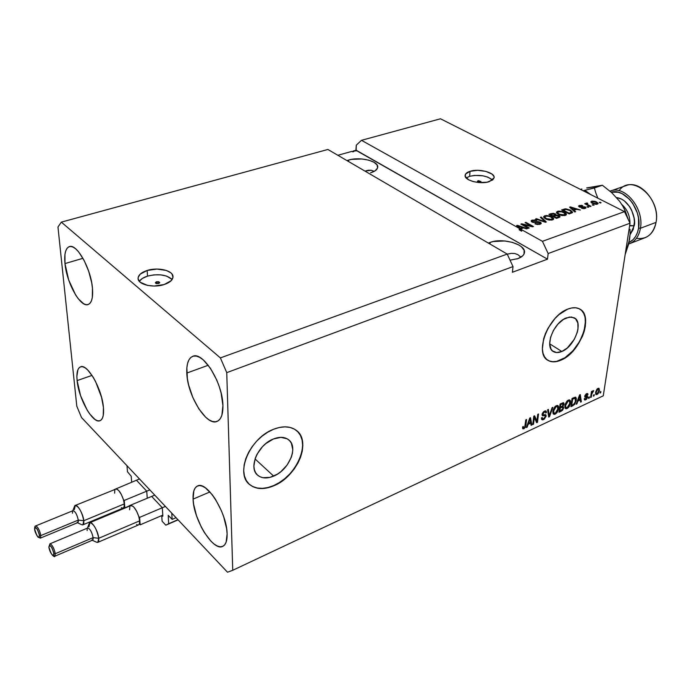 <?xml version="1.0" encoding="UTF-8"?>
<svg xmlns="http://www.w3.org/2000/svg" width="691" height="691" viewBox="0 0 691 691"><rect width="100%" height="100%" fill="white"/><g stroke="black" fill="none" stroke-linecap="round" stroke-linejoin="round"><path stroke-width="1.04" d="M127.481 471.78L126.971 465.699L171.765 513.154L172.145 519.382L168.224 515.339L168.664 523.718L165.805 525.186L162.1 521.195L161.729 515.59L162.1 521.195L165.805 525.186L178.088 519.857L165.805 525.186L177.941 519.701L168.664 523.718L168.233 515.331L172.145 519.382L176.041 517.689L172.145 519.382L171.765 513.154L126.971 465.699L127.481 471.78L131.204 476.185L127.481 471.78M131.679 482.119L131.204 476.185L131.679 482.119M146.423 490.835L136.723 480.513L146.423 490.835M147.252 498.246L146.768 491.655L147.252 498.246M161.988 507.41L151.968 496.743L161.988 507.41M162.86 516.117L162.342 508.239L162.86 516.117M161.884 515.521L162.575 516.263L161.884 515.521M273.662 476.125C267.287 478.742 262.053 478.526 257.968 475.46C247.905 468.394 257.786 444.788 273.377 439.001L280.866 437.343L287.162 438.802L289.564 440.642L291.334 443.121L292.777 449.591L292.405 453.348L291.317 457.252L287.188 464.948L281.004 471.564L277.411 474.156L269.896 477.403L262.865 477.697L259.868 476.686L257.38 474.942L255.506 472.523L254.323 469.526L253.873 466.054L255.264 458.245L257.043 454.22L262.45 446.732L265.845 443.562L273.377 439.001C279.501 436.617 284.528 436.824 288.441 439.64C298.771 446.654 289.184 470.035 273.662 476.125L255.031 458.936L273.662 476.125M561.843 351.494C558.613 352.859 555.849 352.92 553.56 351.676C544.128 347.409 553.379 322.55 566.266 317.929L571.5 316.988L575.56 318.767L577.831 322.973L578.004 328.933L577.287 332.302L574.402 339.169L567.354 347.927L561.843 351.494L556.635 352.557L552.515 350.933L551.064 349.162L549.699 344.023L550.52 337.441L553.431 330.428L557.982 324.079L563.45 319.397L569.393 317.048L574.186 317.774C583.757 322.066 574.636 346.649 561.843 351.494L549.691 343.807L561.843 351.494M548.188 360.469L547.98 360.331C551.496 362.265 555.745 362.17 560.721 360.046L560.928 360.175C555.953 362.3 551.703 362.395 548.188 360.469C533.918 353.999 548.032 316.081 567.657 309.153L571.794 307.936L575.62 307.771L578.98 308.652L581.762 310.544L583.843 313.36L585.165 316.979L585.389 326.031L584.292 331.127L582.444 336.344L576.786 346.407L569.254 354.759L565.117 357.895L556.851 361.514L553.025 361.842L549.604 361.143L546.728 359.432L544.508 356.763L543.031 353.239L542.375 348.981L543.601 338.944L545.449 333.563L548.041 328.216L554.994 318.516L559.079 314.543L567.657 309.153C572.295 307.314 576.259 307.236 579.542 308.929C594.148 315.467 580.336 352.73 560.928 360.175L560.721 360.046C579.792 352.704 593.707 316.288 579.818 309.084L579.827 309.084M297.864 431.797L300.516 435.58L302.122 440.184L302.632 445.427L302.045 451.102L300.386 457.001L297.717 462.91L294.15 468.619L289.797 473.922L284.822 478.621L279.406 482.543L273.74 485.548L268.03 487.509L262.494 488.356L257.346 488.036L252.768 486.542L249.624 484.521C255.912 489.28 263.953 489.617 273.74 485.548L273.93 485.73C264.143 489.798 256.102 489.461 249.822 484.702C234.638 473.931 249.771 437.964 273.498 429.301L279.337 427.47L284.908 426.839L290.013 427.409L294.452 429.146L298.063 431.97L300.715 435.753L302.321 440.357L302.831 445.6L302.243 451.275L300.585 457.174L297.916 463.082L294.34 468.792L289.987 474.095L285.012 478.794L279.596 482.724L273.93 485.73L268.229 487.699L262.692 488.537L257.536 488.217L252.958 486.723L249.149 484.115L246.264 480.461L244.415 475.909L243.707 470.623L244.165 464.801L245.78 458.694L248.501 452.536L252.215 446.576L256.767 441.065L261.984 436.228L267.633 432.255L273.498 429.301C282.714 425.751 290.263 426.071 296.154 430.26C311.952 440.893 297.493 476.341 273.93 485.73L273.74 485.548C296.707 476.367 311.339 442.171 296.802 430.778M156.468 281.747L156.581 283.621L156.468 281.747L158.87 281.738L159.621 282.826L158.593 283.509L155.354 282.705L156.468 281.747L159.699 282.541L158.593 283.509L156.175 283.517L155.363 282.835L156.468 281.747M147.52 276.124C143.521 277.393 140.783 279.129 139.306 281.332L142.346 278.456L147.52 276.124L147.148 270.475L147.52 276.124C158.403 273.541 166.609 274.655 172.145 279.484L166.617 276.08L160.623 274.845L153.929 274.863L147.52 276.124M164.164 284.545C153.169 288.311 137.474 284.459 138.079 278.231C138.381 274.949 141.396 272.366 147.148 270.475L156.961 269.058L166.298 270.44L170.712 272.729L172.102 274.18L172.966 277.402L171.178 280.667L164.164 284.545L154.162 286.039L147.537 285.4L140.221 282.239L138.174 279.155L138.157 277.497L140.083 274.249L147.148 270.475C158.135 266.838 173.614 270.647 173 276.927C172.715 280.097 169.77 282.636 164.164 284.545M477.991 180.8L477.896 181.906L477.991 180.8L478.595 180.688L480.996 181.612L480.4 182.104L477.386 181.292L477.991 180.8L480.996 181.612L478.405 182.096L477.481 181.595L477.991 180.8M469.638 176.309L466.209 177.993L469.638 176.309L470.044 171.316L469.638 176.309C479.113 174.365 486.766 175.6 492.614 180.031L487.863 177.138L482.81 175.79L474.484 175.41L469.638 176.309M489.34 181.638C480.426 184.782 463.773 180.325 465.129 175.229C465.44 173.562 467.073 172.258 470.044 171.316L477.636 170.332L485.885 171.385L492.078 174.141L493.979 176.49L494.125 177.699L492.743 179.928L487.034 182.208L478.768 182.536L473.24 181.578L468.705 179.841L465.224 176.378L465.613 174.028L470.044 171.316C478.949 168.267 495.43 172.638 494.108 177.794L489.34 181.638M348.653 160.036L348.61 161.556L348.653 160.036L351.684 159.362L362.024 158.99L368.666 160.139L373.952 162.23L377.096 164.959L377.58 167.93L375.308 170.686L370.583 172.802C374.98 171.454 377.355 169.615 377.709 167.3L377.709 167.3C378.927 161.15 360.054 156.503 348.653 160.036L346.951 160.588L348.653 160.036M490.161 242.394L490.005 244.035L490.161 242.394L493.357 241.513L504.767 240.969L512.463 242.386L518.915 245.02L521.36 246.678L524.201 250.384L523.977 254.133L522.69 255.843L517.991 258.589L510.044 260.179L517.991 258.589C521.8 257.138 523.951 255.195 524.426 252.776L524.426 252.776C526.559 244.519 502.763 237.436 490.161 242.394L488.407 243.102L490.161 242.394M64.971 263.573C64.099 253.796 65.585 248.147 69.411 246.609C76.865 243.431 91.065 268.851 92.464 288.277L91.713 282.826L88.69 271.243L84.095 260.36L78.644 251.895L75.88 249.01L73.237 247.179L70.81 246.471L68.703 246.886L66.984 248.406L65.714 250.954L64.945 254.435L64.971 263.573L68.703 280.028L75.673 295.04L78.351 298.849L83.671 303.764L86.107 304.679L88.267 304.489L90.072 303.194L91.445 300.818L92.326 297.458L92.464 288.277C93.164 297.683 91.696 303.116 88.059 304.567C80.458 307.711 66.621 282.878 64.971 263.573L82.98 258.304L64.971 263.573M186.795 373.062C186.449 363.768 188.462 358.188 192.815 356.297C203.05 351.166 222.813 383.039 222.925 405.531L221.129 393.119L219.22 386.519L216.741 380.007L210.461 368.32L203.327 359.933L199.794 357.402L196.469 356.115L193.489 356.107L190.958 357.351L188.971 359.795L187.589 363.336L186.855 367.811L187.408 378.875L188.652 385.051L192.867 397.584L198.835 408.856L205.702 417.252L209.174 419.947L212.491 421.484L215.532 421.786L218.183 420.828L220.325 418.625L221.871 415.256L222.925 405.531C223.072 414.315 221.111 419.61 217.052 421.415C206.531 426.537 187.33 395.39 186.795 373.062L208.259 365.254L186.795 373.062M193.074 499.127C192.789 491.949 194.283 487.561 197.557 485.972C206.678 480.513 227.089 513.18 227.123 533.936L226.622 528.624L223.677 516.721L221.353 510.606L215.462 499.308L212.146 494.575L205.417 487.872L202.29 486.144L199.466 485.583L197.073 486.214L195.182 487.976L193.86 490.8L193.074 499.127L193.635 504.318L196.52 515.771L201.392 527.276L204.363 532.536L210.841 541.088L214.115 544.059L217.242 545.985L220.118 546.788L222.614 546.426L224.644 544.888L226.104 542.219L227.123 533.936C227.261 540.699 225.802 544.845 222.744 546.365C213.32 551.755 193.489 519.727 193.074 499.127L209.926 491.94L193.074 499.127M77.107 380.594C76.381 372.751 77.539 368.156 80.579 366.817C87.429 363.319 102.173 389.309 103.434 407.509L101.56 397.325L95.565 381.51L93.026 376.949L87.731 370.005L85.2 367.888L82.868 366.791L80.83 366.748L79.154 367.733L77.919 369.72L76.874 376.275L77.107 380.594L80.588 395.718L87.213 410.204L89.77 414.047L94.866 419.368L97.206 420.638L99.288 420.879L101.033 420.085L102.372 418.271L103.235 415.498L103.434 407.509C104.021 415.032 102.873 419.437 99.988 420.707C92.974 424.136 78.601 398.681 77.107 380.594L92.033 375.394L77.107 380.594M520.288 256.672L517.896 254.659L520.288 256.672M514.873 253.537L517.896 254.659L514.873 253.537L511.34 253.355L514.873 253.537M507.436 254.107L511.34 253.355L507.436 254.107M519.045 258.166L516.859 258.97L519.045 258.166M373.624 171.118L371.197 170.28L373.624 171.118M368.303 170.262L371.197 170.28L365.055 171.066L368.303 170.262M507.22 254.081L327.897 149.472L61.326 222.131L220.386 357.903L507.22 254.081L220.386 357.903L226.752 372.639L513.007 266.579L507.22 254.081L327.897 149.472L61.326 222.131L220.386 357.903L226.752 372.639L232.737 570.282L603.269 395.813L630.019 223.219L548.153 253.554L547.488 259.168L512.411 272.271L513.007 266.579L226.752 372.639L232.737 570.282L227.503 572.217L81.521 417.537L76.805 406.204L57.966 227.019L61.326 222.131L57.966 227.019L76.805 406.204L81.521 417.537L227.503 572.217L232.737 570.282L603.269 395.813L630.019 223.219L624.5 211.627L440.495 118.783L361.488 140.316L519.304 228.41L516.566 225.603L517.378 225.318L527.458 228.617L526.602 228.92L523.64 227.909L520.841 228.885L521.783 229.792L542.444 241.323L624.5 211.627L542.444 241.323L548.153 253.554L630.019 223.219L624.5 211.627L440.495 118.783L361.488 140.316L519.304 228.41L519.157 229.801L521.636 231.191L521.783 229.792L520.841 228.885L523.64 227.909L526.602 228.92L527.458 228.617L517.378 225.318L516.566 225.603L519.304 228.41L519.157 229.801L521.636 231.191L520.694 230.284L520.841 228.885L520.694 230.284L521.636 231.191L521.783 229.792L542.444 241.323L548.153 253.554L547.488 259.168L356.15 150.206L356.306 145.162L361.488 140.316L356.306 145.162L355.891 150.275L547.488 259.168L512.411 272.271L513.007 266.579L507.22 254.081M353.973 151.502L353.153 151.035L356.703 150.742L355.891 150.275L356.046 150.932L355.891 150.275L356.703 150.742L355.882 150.975L355.062 150.508L353.153 151.035L353.973 151.502L352.738 151.847L353.973 151.502M351.918 151.381L352.738 151.847L351.918 151.381L337.847 155.276L351.918 151.381M523.217 224.67L529.22 227.995L528.39 228.289L520.859 224.109L521.74 223.806L531.085 225.948L525.082 222.64L525.903 222.355L533.452 226.51L532.571 226.821L523.217 224.67L532.571 226.821L533.452 226.51L525.903 222.355L525.082 222.64L531.085 225.948L521.74 223.806L520.859 224.109L528.39 228.289L529.22 227.995L523.217 224.67L523.139 225.37L523.217 224.67M540.345 222.2L541.226 223.046L540.898 223.875L537.46 224.558L534.894 223.789L538.868 223.875L540.025 223.288L539.688 222.571L532.899 222.381L531.301 221.5L531.439 220.455L535.171 219.902L536.847 220.472L532.96 220.602L532.329 221.241L533.02 221.837L538.134 221.621L540.345 222.2L532.804 221.733L532.32 221.12L533.098 220.559L536.847 220.472L532.191 220.084L531.111 220.921L531.966 222.01L539.55 222.493L540.077 223.158L539.265 223.763L534.894 223.789L540.086 224.264L541.26 223.357L540.345 222.2L540.189 223.582L540.345 222.2M541.217 217.043L546.322 221.984L545.484 222.286L535.585 218.995L536.423 218.701L544.974 221.673L540.371 217.328L541.217 217.043L540.371 217.328L544.974 221.673L536.423 218.701L535.585 218.995L545.484 222.286L546.322 221.984L541.217 217.043L541.105 218.028L541.217 217.043M552.524 219.893L547.203 219.6L544.413 218.131L543.61 216.663L545.985 215.462L550.183 216.058L553.534 218.244L553.508 219.289L552.524 219.893L553.638 218.477L551.703 216.741L544.767 215.722L543.592 216.724L545.657 218.926L549.043 220.058L552.524 219.893M565.298 215.411L560.021 215.117L557.222 213.666L556.402 212.215L558.734 211.04L562.906 211.627L566.274 213.778L566.274 214.806L565.298 215.411L566.378 214.003L564.426 212.292L557.525 211.291L556.393 212.258L558.475 214.452L561.852 215.566L565.298 215.411M573.996 210.28L575.62 211.696L574.808 211.982L569.617 207.179L570.377 206.911L580.371 210.029L576.622 209.356L573.996 210.28L576.622 209.356L580.371 210.029L570.377 206.911L569.617 207.179L574.808 211.982L575.62 211.696L573.996 210.28L573.893 211.135L573.996 210.28M600.021 202.187L601.11 202.739L600.349 203.007L599.261 202.454L601.11 202.739L600.021 202.187L599.935 202.791L600.021 202.187M596.471 201.936L598.13 203.396L596.186 204.346L592.956 203.646L590.848 201.953L592.152 201.09L595.098 201.366L596.471 201.936L591.617 201.219L590.857 201.85L592.437 203.396L597.361 204.147L598.121 203.517L596.471 201.936L596.385 202.584L596.471 201.936M592.973 204.657L594.061 205.218L592.204 204.925L592.973 204.657L592.204 204.925L594.061 205.218L592.973 204.657L592.887 205.279L592.973 204.657M588.119 204.821L590.995 206.298L590.226 206.566L584.69 203.724L586.339 203.905L586.115 203.163L587.281 202.99L587.782 203.491L586.935 203.957L588.119 204.821L586.927 203.836L587.782 203.491L587.281 202.99L586.003 203.318L586.339 203.905L584.69 203.724L590.226 206.566L590.995 206.298L588.119 204.821L588.032 205.434L588.119 204.821M587.696 206.505L588.784 207.067L588.015 207.343L586.927 206.782L587.696 206.505L586.927 206.782L588.015 207.343L588.784 207.067L587.696 206.505L587.609 207.136L587.696 206.505M585.165 206.877L585.83 208.051L583.359 208.647L581.502 208.164L584.387 208.017L584.534 207.214L580.19 207.231L578.626 205.927L581.451 205.313L582.703 205.693L580.181 205.883L579.637 206.272L580.034 206.644L585.165 206.877L579.887 206.574L580.181 205.883L582.703 205.693L579.369 205.486L578.548 206.099L579.222 206.903L584.534 207.214L584.387 208.017L581.502 208.164L585.13 208.44L585.968 207.801L585.165 206.877L584.983 208.233L585.165 206.877M570.472 210.142L572.632 212.37L569.203 213.951L561.619 209.952L565.808 208.829L570.472 210.142L565.1 208.863L561.619 209.952L569.203 213.951L572.658 212.284L570.472 210.142L570.386 210.815L570.472 210.142M558.95 215.583L559.935 216.395L559.822 217.095L556.488 218.416L548.922 214.365L553.266 213.26L555.521 213.942L556.03 214.961L558.95 215.583L556.03 214.961L555.305 213.813L551.306 213.536L548.922 214.365L556.488 218.416L560.012 216.784L558.95 215.583L558.777 216.957L558.95 215.583M534.35 417.528L533.53 424.179L532.761 424.542L533.78 416.181L534.609 415.801L536.916 421L537.745 414.341L538.514 413.987L537.477 422.331L536.657 422.711L534.35 417.528L536.657 422.711L537.477 422.331L538.514 413.987L537.745 414.341L536.916 421L534.609 415.801L533.78 416.181L532.761 424.542L533.53 424.179L532.865 423.704L533.53 424.179L534.35 417.528L533.677 417.062L534.35 417.528M546.184 416.086L544.232 419.195L542.625 419.86L541.632 419.351L541.459 417.925L542.236 417.459L542.47 418.547L543.42 418.711L545.354 416.785L545.164 415.697L542.755 415.792L542.115 415.179L542.349 413.399L543.679 411.611L545.372 410.851L546.244 411.214L546.46 412.544L545.683 413.011L545.424 412L544.413 412.069L542.832 414.272L543.221 414.868L545.743 414.73L546.184 416.086L545.804 414.764L542.988 414.781L542.85 414.047L544.413 412.069L545.38 411.966L545.683 413.011L546.46 412.544L545.994 410.972L544.517 411.102L542.09 414.384L542.495 415.697L545.199 415.714L545.415 416.466L543.757 418.582L542.599 418.66L542.236 417.459L541.459 417.925L541.977 419.713L543.567 419.584L542.547 418.876L541.545 419.152L542.547 418.876L543.567 419.584L546.184 416.086L545.164 415.386L546.184 416.086M552.878 407.327L549.5 416.699L548.714 417.07L547.6 409.772L548.386 409.409L549.19 415.939L552.092 407.69L552.878 407.327L552.092 407.69L549.19 415.939L548.386 409.409L547.6 409.772L548.714 417.07L549.5 416.699L548.559 416.06L549.5 416.699L552.878 407.327M555.184 414.142L554.018 414.375L553.085 413.607L553.189 409.763L554.977 406.61L557.525 405.418L558.475 406.291L558.656 408.2L556.998 412.605L555.184 414.142L557.482 411.879L558.613 408.571L557.913 405.565L556.315 405.634L552.852 411.344L553.223 413.84L555.184 414.142L554.165 413.443L555.184 414.142M567.13 408.545L565.981 408.77L565.074 408.01L565.203 404.175L566.983 401.039L569.496 399.873L570.429 400.737L570.585 402.637L568.918 407.025L567.13 408.545L569.401 406.308L570.541 403.008L569.859 400.011L568.304 400.072L564.867 405.747L565.203 408.243L567.13 408.545L566.11 407.854L567.13 408.545M594.26 394.656L594.087 395.822L593.37 396.159L593.543 394.993L594.26 394.656L593.543 394.993L593.37 396.159L594.087 395.822L593.483 395.425L594.087 395.822L594.26 394.656M599.468 390.501L597.991 393.844L595.936 394.509L595.607 392.358L596.877 389.292L598.985 388.299L599.468 390.501L599.028 388.325L598 388.385L595.607 392.358L596.039 394.587L597.067 394.526L595.616 394.008L597.067 394.526L599.468 390.501L598.812 390.078L599.468 390.501M523.873 428.8L522.767 428.757L522.56 426.952L523.355 426.477L523.674 427.884L524.737 427.124L525.799 419.886L526.577 419.523L525.393 427.228L523.873 428.8L525.903 425.215L526.577 419.523L525.799 419.886L524.884 426.813L524.028 427.807L523.553 427.833L523.355 426.477L522.56 426.952L522.767 428.757L523.873 428.8L522.862 428.083L523.873 428.8M577.866 401.134L576.899 403.872L576.139 404.226L579.568 394.958L580.276 394.621L581.347 401.791L580.587 402.145L580.328 399.985L577.866 401.134L580.328 399.985L580.587 402.145L581.347 401.791L580.276 394.621L579.568 394.958L576.139 404.226L576.899 403.872L576.389 403.535L576.899 403.872L577.866 401.134L577.391 400.823L577.866 401.134M587.687 397.135L586.374 399.433L584.56 399.899L584.24 398.75L584.983 398.301L585.674 399.053L586.927 397.722L586.832 397.135L584.75 396.815L585.951 394.069L587.834 393.758L587.972 394.63L587.238 395.079L586.469 394.535L585.45 395.693L587.436 396.047L587.687 397.135L587.445 396.055L585.562 396.055L586.469 394.535L587.238 395.079L587.972 394.63L587.661 393.594L586.573 393.697L584.707 396.15L584.992 397.118L586.944 397.619L585.873 398.975L585.217 399.044L584.983 398.301L584.24 398.75L584.638 399.959L585.7 399.847L584.284 399.329L585.7 399.847L587.687 397.135L586.668 396.461L587.687 397.135M589.406 396.928L589.233 398.094L588.507 398.431L588.68 397.273L589.406 396.928L588.68 397.273L588.507 398.431L589.233 398.094L588.62 397.696L589.233 398.094L589.406 396.928M591.764 394.051L591.306 397.126L590.58 397.463L591.47 391.521L592.187 391.184L592.049 392.134L592.895 390.786L593.69 390.683L591.764 394.051L593.69 390.683L592.049 392.134L592.187 391.184L591.47 391.521L590.58 397.463L591.306 397.126L590.693 396.729L591.306 397.126L591.764 394.051L591.15 393.654L591.764 394.051M600.876 391.564L600.695 392.73L599.987 393.058L600.168 391.901L600.876 391.564L600.168 391.901L599.987 393.058L600.695 392.73L600.099 392.341L600.695 392.73L600.876 391.564M576.268 400.296L574.523 404.58L570.896 406.679L572.044 398.439L575.568 397.195L576.259 398.163L576.268 400.296L575.698 397.256L572.044 398.439L570.896 406.679L572.986 405.703L572.191 405.176L572.986 405.703L576.268 400.296L575.612 399.856L576.268 400.296M563.718 407.776L562.517 410.333L559.002 412.251L560.107 403.976L563.692 402.793L563.994 404.365L563.001 406.213L563.718 407.776L563.001 406.213L564.046 404.105L563.649 402.767L560.107 403.976L559.002 412.251L561.213 411.214L560.427 410.679L561.213 411.214L563.718 407.776L562.699 407.094L563.718 407.776M528.123 424.352L527.173 427.15L526.361 427.53L529.755 418.046L530.515 417.692L531.889 424.948L531.085 425.319L530.74 423.134L528.123 424.352L530.74 423.134L531.085 425.319L531.889 424.948L530.515 417.692L529.755 418.046L526.361 427.53L527.173 427.15L526.637 426.77L527.173 427.15L528.123 424.352L527.63 424.006L528.123 424.352M525.22 424.732L525.903 425.215L525.22 424.732M523.424 427.738L522.551 428.204L523.424 427.738M580.043 399.225L580.138 399.864L580.043 399.225M580.475 401.212L581.347 401.791L580.475 401.212M579.533 399.458L580.328 399.985L579.533 399.458M578.237 400.063L579.248 397.36L578.79 397.057L579.248 397.36L579.801 395.649L579.404 395.39L580.224 399.139L577.788 399.761L580.224 399.139L579.801 395.649L578.237 400.063M586.849 397.152L585.372 396.461M586.944 393.559L587.972 394.63L586.59 394.181L586.944 393.559M585.864 394.146L586.469 394.535L585.864 394.146M584.94 395.356L585.45 395.693L584.94 395.356M586.694 396.003L586.555 396.962L586.694 396.003M591.436 391.737L592.049 392.134L591.436 391.737M592.541 391.175L593.293 391.659L592.541 391.175M592.36 391.486L592.818 391.78L592.36 391.486M591.349 392.307L592.075 392.773L591.349 392.307M598.423 388.238L598.51 389.24L598.423 388.238M595.59 393.041L596.558 393.671M596.324 392.022L597.853 389.24L597.283 388.869L598.466 389.214L598.743 390.89L597.214 393.671L596.609 393.697L595.746 391.642L596.661 393.732L597.965 392.998L598.769 390.709L598.415 389.188L596.981 390.095L596.324 392.022M571.535 405.22L571.068 405.444L571.535 405.22M575.128 397.144L575.335 398.439L575.128 397.144M571.768 405.375L572.649 399.07L572.018 398.647L572.649 399.07L573.901 398.482L573.098 397.956L574.877 398.18L573.945 397.567L575.137 398.258L575.534 400.625L574.964 402.767L573.029 404.788L571.768 405.375L571.137 404.961L571.768 405.375L573.867 404.287L575.327 401.67L575.266 398.353L572.649 399.07L571.768 405.375M575.137 398.258L574.005 397.532M569.868 402.559L570.541 403.008L569.868 402.559M568.918 405.98L569.401 406.308L568.918 405.98M569.332 401.005L569.807 403.328L567.259 407.586L566.119 407.638L564.996 405.004L565.609 405.418L568.175 401.039L569.332 401.005L568.373 400.365M568.175 401.039L567.492 400.581L568.175 401.039L565.851 404.209L565.558 406.472L566.378 407.733L568.244 406.852L569.557 404.511L569.669 401.376L568.175 401.039M564.797 406.671L566.05 407.586M559.65 410.782L559.166 411.007L559.65 410.782M563.01 402.698L564.046 404.105L562.966 403.691L563.01 402.698M562.612 405.954L562.681 407.163L562.638 405.997M559.684 407.146L560.168 406.921L559.684 407.146M561.662 406.481L562.966 408.131L562.094 409.806L559.874 410.938L560.263 408.044L559.624 407.604L560.263 408.044L561.645 407.396L560.85 406.861L562.733 407.198M561.835 406.636L561.973 407.129M560.401 407.077L560.729 404.598L560.081 404.166L560.729 404.598L561.956 404.028L561.152 403.492L563.079 403.76L562.465 406.04L560.401 407.077L559.753 406.636L560.401 407.077L562.275 406.17L563.277 404.589L562.75 403.725L560.729 404.598L560.401 407.077M562.077 403.095L563.079 403.76M559.235 410.506L559.874 410.938L559.235 410.506M557.922 408.105L558.613 408.571L557.922 408.105M556.989 411.542L557.482 411.879L556.989 411.542M554.389 413.33L553.128 413.693L555.305 413.175L554.13 413.227L553.612 411.007L556.195 406.602L555.504 406.135L557.378 406.567L557.87 408.891L555.305 413.175L556.747 411.905L557.827 409.184L557.421 406.593L556.333 406.541L554.933 407.621L553.612 411.007L552.981 410.584L554.415 413.33M552.8 412.225L554.052 413.175M548.283 414.229L549.069 414.764L548.283 414.229M548.464 415.438L549.19 415.939L548.464 415.438M545.199 415.714L544.18 415.015L542.763 415.049L543.782 415.749L542.107 415.118L543.627 414.937M545.38 410.851L545.432 411.845L546.46 412.544L545.311 411.922L545.406 410.938M544.361 411.266L545.38 411.966M543.722 411.586L544.413 412.069L543.722 411.586M542.254 413.641L542.85 414.047L542.254 413.641M542.115 414.185L543.005 414.799M545.147 414.626L545.121 415.662L545.147 414.626M534.022 416.068L535.905 420.292L536.916 421L535.905 420.292L534.022 416.068M536.57 420.759L536.466 421.622L537.477 422.331L536.216 421.735L536.57 420.759M529.721 418.15L529.798 418.582L529.721 418.15M530.515 422.322L530.653 423.082L530.515 422.322M530.921 424.257L531.889 424.948L530.921 424.257M529.945 422.581L530.74 423.134L529.945 422.581M528.494 423.255L529.496 420.491L529.004 420.154L529.496 420.491L530.032 418.746L529.617 418.452L530.602 422.279L528.494 423.255L528.01 422.918L528.494 423.255L530.602 422.279L530.032 418.746L528.494 423.255M561.645 407.396L560.263 408.044L559.874 410.938L562.707 409.012L562.863 407.319L561.645 407.396M591.254 202.644L591.617 201.219L591.436 202.567L591.919 202.446L591.254 202.644M596.946 203.655L597.534 204.078L596.946 203.655M593.198 203.128L591.98 201.971L592.386 201.634L595.763 202.23L596.989 203.387L596.506 204.32L596.583 203.733L593.198 203.128L593.111 203.715L593.198 203.128L595.271 203.819L596.981 203.404L595.936 202.316L593.215 201.513L591.988 201.953L593.198 203.128M585.372 204.07L585.458 203.456L585.372 204.07M586.253 204.527L586.339 203.905L586.253 204.527M586.184 203.715L586.262 203.085L586.184 203.715M586.27 204.389L586.858 204.337L586.27 204.389M587.203 203.612L587.281 202.99L587.203 203.612M587.03 204.925L587.125 204.191L587.03 204.925M582.107 208.388L582.176 207.844L582.107 208.388M584.31 208.63L584.387 208.017L584.31 208.63M579.144 206.859L579.369 205.486L579.144 206.859M579.809 207.136L579.887 206.574L579.809 207.136M580.518 207.274L580.587 206.73L580.518 207.274M581.684 207.265L581.77 206.583L581.684 207.265M584.819 208.155L585.26 208.388L584.819 208.155M570.265 207.775L570.377 206.911L570.265 207.775M573.366 209.719L571.872 208.319L571.759 209.166L571.872 208.319L570.783 207.455L570.697 208.172L570.783 207.455L575.482 208.984L575.378 209.796L575.482 208.984L573.366 209.719L573.262 210.556L573.366 209.719L575.482 208.984L570.783 207.455L573.366 209.719M563.657 210.021L563.752 209.209L563.657 210.021M565.013 209.554L565.1 208.863L565.013 209.554M571.448 212.206L572.157 212.845L571.448 212.206M569.099 213.199L563.286 210.142L563.208 210.79L563.286 210.142L565.843 209.39L569.678 210.41L571.474 212.042L570.351 213.545L570.455 212.733L569.099 213.199L569.021 213.856L569.099 213.199L571.388 212.215L570.343 210.79L566.37 209.382L563.286 210.142L569.099 213.199M556.601 213.044L557.361 212.655L557.525 211.291L557.542 212.595L556.601 213.044M564.34 212.983L564.426 212.292L564.34 212.983M565.229 214.253L566.033 215.039L565.229 214.253L564.314 215.644L564.4 214.936L559.287 214.184L557.559 212.465L558.414 211.757L561.567 211.766L563.614 212.56L565.229 214.236L565.074 215.48M566.283 214.789L566.378 214.003L566.283 214.789M559.209 214.806L559.287 214.184L559.209 214.806M551.202 214.348L551.306 213.536L551.202 214.348M555.098 215.169L555.305 213.813L555.141 215.186L555.685 215.575L555.098 215.169M555.961 215.514L556.03 214.961L555.961 215.514M558.751 216.939L559.408 217.363L558.751 216.939M554.873 215.842L554.977 214.961L552.852 215.765L552.774 216.43L552.852 215.765L550.597 214.556L550.52 215.221L550.597 214.556L551.902 214.106L554.631 214.158L554.873 215.817M554.268 215.272L554.165 216.084L555.123 214.564L553.975 213.899L550.597 214.556L552.852 215.765L554.268 215.272M556.402 217.656L553.741 216.24L553.655 216.905L553.741 216.24L555.21 215.722L558.155 215.86L558.803 216.559L558.553 217.691L558.665 216.784L557.887 217.924L557.982 217.104L556.402 217.656L556.315 218.321L556.402 217.656L558.717 216.732L558.501 216.076L556.635 215.454L553.741 216.24L556.402 217.656M543.808 217.51L544.603 217.095L544.767 215.722L544.758 217.043L543.808 217.51M551.617 217.449L551.703 216.741L551.617 217.449M552.48 218.693L553.301 219.496L552.48 218.693L551.539 220.135L551.625 219.418L546.477 218.658L544.776 216.931L545.648 216.188L548.827 216.205L550.874 217.009L552.48 218.693L552.247 219.634M553.543 219.237L553.638 218.477L553.543 219.237M544.758 217.026L546.477 218.658L546.4 219.289L546.477 218.658L550.727 219.608L552.489 218.598L550.649 216.888L547.583 215.998L545.173 216.413L544.836 217.924M536.363 219.254L536.423 218.701L536.363 219.254M543.411 221.595L543.463 221.129L543.411 221.595M535.542 224.091L535.611 223.452L535.542 224.091M539.179 224.497L539.265 223.763L539.179 224.497M531.509 221.699L532.191 220.084L532.295 221.388L531.5 221.699M532.735 222.329L532.804 221.733L532.735 222.329M533.772 222.545L533.823 222.061L533.772 222.545M535.508 222.493L535.577 221.897L535.508 222.493M537.261 222.234L537.33 221.638L537.261 222.234M540.034 223.504L540.742 223.97L540.034 223.504M521.653 224.549L521.74 223.806L521.653 224.549M531.034 226.467L531.085 225.948L531.034 226.467M525.834 223.055L525.903 222.355L525.834 223.055M517.274 226.32L517.378 225.318L517.274 226.32M520.781 229.447L520.09 229.697L519.261 228.833L520.09 229.697L520.237 228.298L518.803 226.812L518.699 227.788L518.803 226.812L517.749 225.897L517.663 226.726L517.749 225.897L522.482 227.512L522.396 228.341L522.482 227.512L520.237 228.298L520.09 229.697L520.781 229.447M561.567 211.766L557.939 211.973L557.551 212.578L558.293 213.579L561.731 215.039L565.152 214.443L564.564 213.148L561.567 211.766M517.749 225.897L520.237 228.298L522.482 227.512L517.749 225.897M549.397 361.004L552.817 361.704L556.635 361.376L564.91 357.765L572.986 350.743L579.697 341.371L584.076 330.998L585.467 321.125L584.949 316.849L583.627 313.23L581.537 310.414M629.561 243.664L645.057 237.721C650.896 235.303 654.558 230.198 656.044 222.39L640.427 228.263L638.579 228.099C637.301 235.208 634.105 240.002 628.991 242.489L633.068 239.665L635.582 236.503L637.447 232.599L638.579 228.099L640.427 228.263C638.985 236.123 635.366 241.254 629.561 243.664L628.646 243.975C634.943 241.824 638.873 236.581 640.427 228.263L656.044 222.39C653.263 234.361 646.716 239.682 636.411 238.343M629.665 225.862L634.148 225.827L630.08 234.664L633.267 229.343L634.424 222.001L634.079 217.993L631.617 210.116L629.596 206.557L624.37 200.9L621.382 199.025L616.588 197.583C630.442 199.31 636.592 220.161 634.148 225.827L629.674 225.465L629.916 223.901M583.757 191.07L585.769 190.906L584.37 191.381L585.769 190.906L590.641 194.542L585.769 190.906L583.765 191.07M583.722 190.552L588.905 189.317L583.722 190.552M594.372 187.969L588.905 189.317L602.379 185.248L611.682 192.642L619.611 201.288L622.695 205.953L625.174 210.764L628.335 219.686L625.174 210.764L622.695 205.953L619.611 201.288L611.682 192.642L602.379 185.248L594.372 187.969L595.746 192.754L594.372 187.969M597.603 197.6L595.746 192.754L597.603 197.6M624.828 209.986L628.378 219.712M629.587 239.328L625.174 254.469L628.465 244.7L630.106 234.18L629.587 239.328M587.592 188.03L594.554 186.613M628.413 219.859L624.033 208.397M630.045 229.343L630.106 234.18L630.045 229.343M586.642 187.935L602.379 185.248L586.642 187.935M580.405 189.377L581.908 189.023L580.405 189.377M629.959 223.098C629.898 215.514 627.186 209.313 621.805 204.484M610.015 191.165L610.447 191.01C624.871 184.894 644.332 208.699 640.427 228.263C644.392 208.44 624.414 184.471 610.015 191.165M619.076 190.69C631.254 172.854 661.192 197.79 656.044 222.39C660.06 202.964 640.643 179.444 626.141 185.577L610.447 191.01M611.164 192.176L618.212 192.228L622.176 193.679L629.587 199.336L632.74 203.335L637.292 212.871L638.51 218.036L638.579 228.099C642.138 210.099 624.914 187.848 611.164 192.176M40.164 538.151L40.847 535.577L39.499 535.421C38.627 538.859 37.029 536.847 34.714 529.401L36.709 535.171L38.117 537.149L39.197 537.538L39.344 534.532L37.495 529.617L35.301 527.19L34.714 529.401C35.569 525.92 37.167 527.924 39.499 535.421L40.847 535.577L40.398 538.108L37.953 537.114C35.837 533.858 34.723 531.224 34.628 529.22M77.452 522.742L81.642 524.659C83.361 525.419 84.077 524.106 83.801 520.72L78.282 520.09C78.463 522.18 78.023 522.992 76.977 522.526M40.398 538.108L77.729 522.629L78.282 520.09L40.847 535.577L78.282 520.09C77.064 514.545 75.319 511.4 73.047 510.666C75.31 511.4 77.055 514.536 78.282 520.09L83.801 520.72L82.877 524.832L123.205 508.032L124.069 506.978L124.302 503.912L83.801 520.72L124.302 503.912L124.069 506.978L124.846 507.842L124.216 500.465L123.439 499.61L124.302 503.912L123.439 499.61L121.357 494.471L118.731 490.524L116.313 488.934L75.284 505.432C78.99 506.607 81.832 511.703 83.801 520.72C83.162 512.921 75.716 501.545 74.507 506.425L72.771 510.779M139.487 478.958L114.093 489.669L139.487 478.958M123.179 508.04L124.069 506.978L124.846 507.842L129.096 506.071L124.846 507.842L124.216 500.465L149.809 489.893L124.216 500.465L123.439 499.61C120.951 492.588 118.377 489.055 115.717 489.003M114.611 493.201L114.818 490.118M121.409 507.617L122.54 508.11M74.36 509.621L75.284 505.432M73.047 510.666L35.656 525.929C37.806 526.741 39.542 529.954 40.847 535.577C39.707 530.42 38.057 527.19 35.889 525.894M72.486 513.24L72.572 511.271M34.662 528.952L34.619 529.159C34.628 526.939 34.973 525.86 35.656 525.929M54.572 556.255L55.289 553.707L53.924 553.543C52.957 556.955 51.307 554.873 48.966 547.315L50.987 553.18L52.447 555.218L53.57 555.659L53.768 552.645L51.885 547.643L49.605 545.121L48.966 547.315C49.907 543.86 51.557 545.942 53.924 553.543L55.289 553.707L54.814 556.22C55.228 558.078 49.942 554.329 48.871 547.125M92.257 540.276L96.472 542.185C98.234 542.962 98.986 541.666 98.744 538.28L93.121 537.641C93.276 539.714 92.827 540.526 91.748 540.051M54.814 556.22L92.542 540.155L93.121 537.641L55.289 553.707L93.121 537.641C91.877 531.958 90.072 528.745 87.705 528.002C90.072 528.745 91.877 531.958 93.121 537.641L98.744 538.28L97.785 542.366L138.502 524.935L139.357 523.933L139.642 520.859L98.744 538.28L139.642 520.859L139.357 523.933L140.169 524.823L139.582 517.395L138.779 516.505L139.642 520.859L138.779 516.505L136.663 511.271L133.95 507.22L132.62 506.037L130.504 505.769M154.741 495.127L129.079 505.821L129.122 506.304L129.079 505.821L154.741 495.127M138.485 524.944L139.357 523.933L140.169 524.823L162.791 515.132L140.169 524.823L139.582 517.395L165.417 506.425L139.582 517.395L138.779 516.505C136.213 509.284 133.536 505.657 130.754 505.622L89.934 522.646C93.803 523.847 96.74 529.064 98.744 538.28C98.148 530.325 90.348 518.578 89.122 523.709L87.412 528.123M129.614 509.777L129.865 506.693M136.568 524.486L137.751 525.013M88.975 526.801L89.934 522.646M87.705 528.002L49.925 543.834C52.17 544.663 53.958 547.954 55.289 553.707C54.131 548.429 52.43 545.13 50.167 543.791M87.126 530.55L87.213 528.65M48.914 546.831L49.925 543.834M256.974 474.536L257.968 475.46M553.033 351.348L553.56 351.676M138.131 278.888L138.079 278.231M523.528 427.815L522.543 427.116M585.191 399.027L584.517 398.586M587.048 394.475L586.184 393.913M598.466 389.214L597.568 388.636M557.378 406.567L556.359 405.876M542.547 418.625L541.58 417.951M591.98 202.014L591.833 203.068M596.989 203.387L596.86 204.277M586.918 203.862L586.797 204.804M584.888 207.645L584.767 208.552M579.628 206.281L579.533 207.041M571.474 212.051L571.319 213.208M557.551 212.534L557.395 213.795M555.149 214.72L555.02 215.791M558.803 216.559L558.665 217.648M540.077 223.158L539.947 224.316M532.32 221.155L532.208 222.131"/></g></svg>
